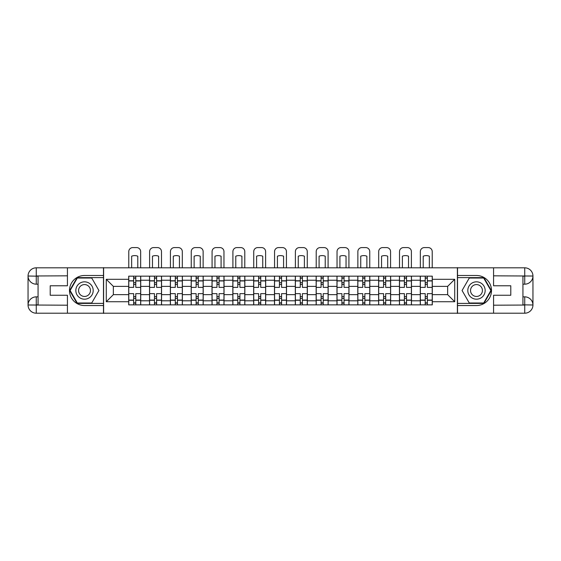 <?xml version="1.0" encoding="UTF-8"?>
<svg xmlns="http://www.w3.org/2000/svg" width="561" height="561" viewBox="0 0 561 561"><rect width="100%" height="100%" fill="white"/><g stroke="black" fill="none" stroke-linecap="round" stroke-linejoin="round"><path stroke-width="0.84" d="M63.828 313.206L497.172 313.206M497.172 267.814L63.828 267.814M149.535 304.861L149.535 280.234L140.727 280.234L140.727 304.861M140.727 280.234L140.727 276.159M149.535 280.234L149.535 276.159M161.554 276.159L161.554 304.861M170.362 304.861L170.362 276.159M182.374 276.159L182.374 304.861M191.189 304.861L191.189 276.159M203.201 276.159L203.201 304.861M212.016 304.861L212.016 276.159M224.028 276.159L224.028 304.861M232.843 304.861L232.843 276.159M244.855 276.159L244.855 304.861M253.663 304.861L253.663 276.159M265.683 276.159L265.683 304.861M274.49 304.861L274.49 276.159M286.51 276.159L286.51 304.861M295.317 304.861L295.317 276.159M307.337 276.159L307.337 304.861M316.145 304.861L316.145 276.159M328.157 276.159L328.157 304.861M336.972 304.861L336.972 276.159M348.984 276.159L348.984 304.861M357.799 304.861L357.799 276.159M369.811 276.159L369.811 304.861M378.626 304.861L378.626 276.159M390.638 276.159L390.638 304.861M399.446 304.861L399.446 276.159M411.465 276.159L411.465 304.861M420.273 304.861L420.273 276.159M420.273 294.651L411.465 294.651M399.446 294.651L390.638 294.651M378.626 294.651L369.811 294.651M357.799 294.651L348.984 294.651M336.972 294.651L328.157 294.651M316.145 294.651L307.337 294.651M295.317 294.651L286.51 294.651M274.49 294.651L265.683 294.651M253.663 294.651L244.855 294.651M232.843 294.651L224.028 294.651M212.016 294.651L203.201 294.651M191.189 294.651L182.374 294.651M170.362 294.651L161.554 294.651M149.535 294.651L140.727 294.651M420.273 286.376L411.465 286.376M399.446 286.376L390.638 286.376M378.626 286.376L369.811 286.376M357.799 286.376L348.984 286.376M336.972 286.376L328.157 286.376M316.145 286.376L307.337 286.376M295.317 286.376L286.51 286.376M274.49 286.376L265.683 286.376M253.663 286.376L244.855 286.376M232.843 286.376L224.028 286.376M212.016 286.376L203.201 286.376M191.189 286.376L182.374 286.376M170.362 286.376L161.554 286.376M149.535 286.376L140.727 286.376M113.357 294.651L128.707 294.651L128.707 286.376L113.357 286.376L113.357 294.651L106.281 301.727L106.281 279.301L128.707 279.301L128.707 286.376M432.293 286.376L432.293 294.651L447.643 294.651L447.643 286.376L432.293 286.376L432.293 276.159L128.707 276.159L128.707 279.301M432.293 279.301L454.719 279.301L454.719 301.727L432.293 301.727L432.293 294.651M128.707 294.651L128.707 304.861L432.293 304.861L432.293 301.727M128.707 301.727L106.281 301.727M457.39 313.41L457.39 267.618M103.61 313.41L103.61 267.618M135.783 302.863L133.651 302.863M133.651 278.165L135.783 278.165M156.61 302.863L154.478 302.863M154.478 278.165L156.61 278.165M177.437 302.863L175.298 302.863M175.298 278.165L177.437 278.165M198.264 302.863L196.126 302.863M196.126 278.165L198.264 278.165M219.092 302.863L216.953 302.863M216.953 278.165L219.092 278.165M239.919 302.863L237.78 302.863M237.78 278.165L239.919 278.165M260.739 302.863L258.607 302.863M258.607 278.165L260.739 278.165M281.566 302.863L279.434 302.863M279.434 278.165L281.566 278.165M302.393 302.863L300.261 302.863M300.261 278.165L302.393 278.165M323.22 302.863L321.081 302.863M321.081 278.165L323.22 278.165M344.047 302.863L341.908 302.863M341.908 278.165L344.047 278.165M364.874 302.863L362.736 302.863M362.736 278.165L364.874 278.165M385.702 302.863L383.563 302.863M383.563 278.165L385.702 278.165M406.522 302.863L404.39 302.863M404.39 278.165L406.522 278.165M427.349 302.863L425.217 302.863M425.217 278.165L427.349 278.165M106.281 279.301L113.357 286.376M447.643 294.651L454.719 301.727M447.643 286.376L454.719 279.301M140.657 304.861L140.657 287.372L135.783 287.372L135.783 276.159M133.651 276.159L133.651 287.372L128.778 287.372L128.778 276.159M140.657 287.372L140.657 276.159M128.778 304.861L128.778 293.648L133.651 293.648L133.651 304.861M135.783 304.861L135.783 293.648L140.657 293.648M133.651 284.441L135.783 284.441M128.778 293.648L128.778 287.372M135.783 296.587L133.651 296.587M135.783 303.129L133.651 303.129M133.651 298.326L135.783 298.326M135.783 282.702L133.651 282.702M133.651 277.898L135.783 277.898M140.657 267.618L140.657 251.594A4.004 4.004 0 0 0 136.653 247.59L132.782 247.59A4.004 4.004 0 0 0 128.778 251.594L128.778 267.618M131.646 267.618L131.646 256.195A8.275 8.275 0 0 1 137.789 256.195L137.789 267.618M38.064 284.175L36.262 284.175A8.212 8.212 0 0 1 28.05 276.026A8.212 8.212 0 0 1 36.262 267.814L103.476 267.814L103.476 275.493L84.522 275.493A15.021 15.021 0 0 0 69.501 290.514A15.021 15.021 0 0 0 84.522 305.535L103.476 305.535L103.476 313.206L36.262 313.206A8.212 8.212 0 0 1 28.05 304.995A8.212 8.212 0 0 1 36.262 296.853L38.064 296.853M103.476 305.535L103.476 275.493M67.432 267.814L67.432 285.773L50.209 285.773L50.209 295.254L67.432 295.254L67.432 313.206M36.262 284.175A8.212 8.212 0 0 1 28.05 276.026L36.262 276.159L36.262 284.175A8.212 8.212 0 0 1 28.05 276.026L28.05 304.995L67.432 305.198M36.262 305.198L36.262 313.206A8.212 8.212 0 0 1 28.05 304.995A8.212 8.212 0 0 1 36.262 296.853L36.262 304.861L38.064 304.861L38.064 276.159L36.262 276.159M103.476 277.632L77.081 277.632L69.648 290.514L77.081 303.396L103.476 303.396M522.936 296.853L524.738 296.853A8.212 8.212 0 0 1 532.95 304.995A8.212 8.212 0 0 1 524.738 313.206L457.524 313.206L457.524 305.535L476.478 305.535A15.021 15.021 0 0 0 491.499 290.514A15.021 15.021 0 0 0 476.478 275.493L457.524 275.493L457.524 267.814L524.738 267.814A8.212 8.212 0 0 1 532.95 276.026A8.212 8.212 0 0 1 524.738 284.175L522.936 284.175M457.524 275.493L457.524 305.535M493.568 313.206L493.568 295.254L510.791 295.254L510.791 285.773L493.568 285.773L493.568 267.814M524.738 296.853A8.212 8.212 0 0 1 532.95 304.995L524.738 304.861L524.738 296.853A8.212 8.212 0 0 1 532.95 304.995L532.95 276.026L493.568 275.83M524.738 275.83L524.738 267.814A8.212 8.212 0 0 1 532.95 276.026A8.212 8.212 0 0 1 524.738 284.175L524.738 276.159L522.936 276.159L522.936 304.861L524.738 304.861M457.524 303.396L483.919 303.396L491.352 290.514L483.919 277.632L457.524 277.632M75.84 290.514A8.674 8.674 0 0 0 84.522 299.188A8.674 8.674 0 0 0 93.196 290.514A8.674 8.674 0 0 0 84.522 281.832A8.674 8.674 0 0 0 75.84 290.514M78.582 290.514A5.94 5.94 0 0 0 84.522 296.453A5.94 5.94 0 0 0 90.461 290.514A5.94 5.94 0 0 0 84.522 284.574A5.94 5.94 0 0 0 78.582 290.514M91.731 278.032L98.932 290.514L91.731 302.996L77.313 302.996L70.111 290.514L77.313 278.032L91.731 278.032M467.804 290.514A8.674 8.674 0 0 0 476.478 299.188A8.674 8.674 0 0 0 485.16 290.514A8.674 8.674 0 0 0 476.478 281.832A8.674 8.674 0 0 0 467.804 290.514M470.539 290.514A5.94 5.94 0 0 0 476.478 296.453A5.94 5.94 0 0 0 482.418 290.514A5.94 5.94 0 0 0 476.478 284.574A5.94 5.94 0 0 0 470.539 290.514M483.687 278.032L490.889 290.514L483.687 302.996L469.269 302.996L462.068 290.514L469.269 278.032L483.687 278.032M161.484 304.861L161.484 287.372L156.61 287.372L156.61 276.159M154.478 276.159L154.478 287.372L149.605 287.372L149.605 276.159M161.484 287.372L161.484 276.159M149.605 304.861L149.605 293.648L154.478 293.648L154.478 304.861M156.61 304.861L156.61 293.648L161.484 293.648M154.478 284.441L156.61 284.441M149.605 293.648L149.605 287.372M156.61 296.587L154.478 296.587M156.61 303.129L154.478 303.129M154.478 298.326L156.61 298.326M156.61 282.702L154.478 282.702M154.478 277.898L156.61 277.898M161.484 267.618L161.484 251.594A4.004 4.004 0 0 0 157.48 247.59L153.609 247.59A4.004 4.004 0 0 0 149.605 251.594L149.605 267.618M152.473 267.618L152.473 256.195A8.275 8.275 0 0 1 158.616 256.195L158.616 267.618M182.311 304.861L182.311 287.372L177.437 287.372L177.437 276.159M175.298 276.159L175.298 287.372L170.432 287.372L170.432 276.159M182.311 287.372L182.311 276.159M170.432 304.861L170.432 293.648L175.298 293.648L175.298 304.861M177.437 304.861L177.437 293.648L182.311 293.648M175.298 284.441L177.437 284.441M170.432 293.648L170.432 287.372M177.437 296.587L175.298 296.587M177.437 303.129L175.298 303.129M175.298 298.326L177.437 298.326M177.437 282.702L175.298 282.702M175.298 277.898L177.437 277.898M182.311 267.618L182.311 251.594A4.004 4.004 0 0 0 178.307 247.59L174.436 247.59A4.004 4.004 0 0 0 170.432 251.594L170.432 267.618M173.3 267.618L173.3 256.195A8.275 8.275 0 0 1 179.443 256.195L179.443 267.618M203.138 304.861L203.138 287.372L198.264 287.372L198.264 276.159M196.126 276.159L196.126 287.372L191.252 287.372L191.252 276.159M203.138 287.372L203.138 276.159M191.252 304.861L191.252 293.648L196.126 293.648L196.126 304.861M198.264 304.861L198.264 293.648L203.138 293.648M196.126 284.441L198.264 284.441M191.252 293.648L191.252 287.372M198.264 296.587L196.126 296.587M198.264 303.129L196.126 303.129M196.126 298.326L198.264 298.326M198.264 282.702L196.126 282.702M196.126 277.898L198.264 277.898M203.138 267.618L203.138 251.594A4.004 4.004 0 0 0 199.134 247.59L195.263 247.59A4.004 4.004 0 0 0 191.252 251.594L191.252 267.618M194.127 267.618L194.127 256.195A8.275 8.275 0 0 1 200.263 256.195L200.263 267.618M223.965 304.861L223.965 287.372L219.092 287.372L219.092 276.159M216.953 276.159L216.953 287.372L212.079 287.372L212.079 276.159M223.965 287.372L223.965 276.159M212.079 304.861L212.079 293.648L216.953 293.648L216.953 304.861M219.092 304.861L219.092 293.648L223.965 293.648M216.953 284.441L219.092 284.441M212.079 293.648L212.079 287.372M219.092 296.587L216.953 296.587M219.092 303.129L216.953 303.129M216.953 298.326L219.092 298.326M219.092 282.702L216.953 282.702M216.953 277.898L219.092 277.898M223.965 267.618L223.965 251.594A4.004 4.004 0 0 0 219.954 247.59L216.083 247.59A4.004 4.004 0 0 0 212.079 251.594L212.079 267.618M214.954 267.618L214.954 256.195A8.275 8.275 0 0 1 221.09 256.195L221.09 267.618M244.785 304.861L244.785 287.372L239.919 287.372L239.919 276.159M237.78 276.159L237.78 287.372L232.906 287.372L232.906 276.159M244.785 287.372L244.785 276.159M232.906 304.861L232.906 293.648L237.78 293.648L237.78 304.861M239.919 304.861L239.919 293.648L244.785 293.648M237.78 284.441L239.919 284.441M232.906 293.648L232.906 287.372M239.919 296.587L237.78 296.587M239.919 303.129L237.78 303.129M237.78 298.326L239.919 298.326M239.919 282.702L237.78 282.702M237.78 277.898L239.919 277.898M244.785 267.618L244.785 251.594A4.004 4.004 0 0 0 240.781 247.59L236.91 247.59A4.004 4.004 0 0 0 232.906 251.594L232.906 267.618M235.774 267.618L235.774 256.195A8.275 8.275 0 0 1 241.917 256.195L241.917 267.618M265.612 304.861L265.612 287.372L260.739 287.372L260.739 276.159M258.607 276.159L258.607 287.372L253.733 287.372L253.733 276.159M265.612 287.372L265.612 276.159M253.733 304.861L253.733 293.648L258.607 293.648L258.607 304.861M260.739 304.861L260.739 293.648L265.612 293.648M258.607 284.441L260.739 284.441M253.733 293.648L253.733 287.372M260.739 296.587L258.607 296.587M260.739 303.129L258.607 303.129M258.607 298.326L260.739 298.326M260.739 282.702L258.607 282.702M258.607 277.898L260.739 277.898M265.612 267.618L265.612 251.594A4.004 4.004 0 0 0 261.608 247.59L257.737 247.59A4.004 4.004 0 0 0 253.733 251.594L253.733 267.618M256.601 267.618L256.601 256.195A8.275 8.275 0 0 1 262.744 256.195L262.744 267.618M286.44 304.861L286.44 287.372L281.566 287.372L281.566 276.159M279.434 276.159L279.434 287.372L274.56 287.372L274.56 276.159M286.44 287.372L286.44 276.159M274.56 304.861L274.56 293.648L279.434 293.648L279.434 304.861M281.566 304.861L281.566 293.648L286.44 293.648M279.434 284.441L281.566 284.441M274.56 293.648L274.56 287.372M281.566 296.587L279.434 296.587M281.566 303.129L279.434 303.129M279.434 298.326L281.566 298.326M281.566 282.702L279.434 282.702M279.434 277.898L281.566 277.898M286.44 267.618L286.44 251.594A4.004 4.004 0 0 0 282.435 247.59L278.565 247.59A4.004 4.004 0 0 0 274.56 251.594L274.56 267.618M277.429 267.618L277.429 256.195A8.275 8.275 0 0 1 283.571 256.195L283.571 267.618M307.267 304.861L307.267 287.372L302.393 287.372L302.393 276.159M300.261 276.159L300.261 287.372L295.388 287.372L295.388 276.159M307.267 287.372L307.267 276.159M295.388 304.861L295.388 293.648L300.261 293.648L300.261 304.861M302.393 304.861L302.393 293.648L307.267 293.648M300.261 284.441L302.393 284.441M295.388 293.648L295.388 287.372M302.393 296.587L300.261 296.587M302.393 303.129L300.261 303.129M300.261 298.326L302.393 298.326M302.393 282.702L300.261 282.702M300.261 277.898L302.393 277.898M307.267 267.618L307.267 251.594A4.004 4.004 0 0 0 303.263 247.59L299.392 247.59A4.004 4.004 0 0 0 295.388 251.594L295.388 267.618M298.256 267.618L298.256 256.195A8.275 8.275 0 0 1 304.399 256.195L304.399 267.618M328.094 304.861L328.094 287.372L323.22 287.372L323.22 276.159M321.081 276.159L321.081 287.372L316.215 287.372L316.215 276.159M328.094 287.372L328.094 276.159M316.215 304.861L316.215 293.648L321.081 293.648L321.081 304.861M323.22 304.861L323.22 293.648L328.094 293.648M321.081 284.441L323.22 284.441M316.215 293.648L316.215 287.372M323.22 296.587L321.081 296.587M323.22 303.129L321.081 303.129M321.081 298.326L323.22 298.326M323.22 282.702L321.081 282.702M321.081 277.898L323.22 277.898M328.094 267.618L328.094 251.594A4.004 4.004 0 0 0 324.09 247.59L320.219 247.59A4.004 4.004 0 0 0 316.215 251.594L316.215 267.618M319.083 267.618L319.083 256.195A8.275 8.275 0 0 1 325.226 256.195L325.226 267.618M348.921 304.861L348.921 287.372L344.047 287.372L344.047 276.159M341.908 276.159L341.908 287.372L337.035 287.372L337.035 276.159M348.921 287.372L348.921 276.159M337.035 304.861L337.035 293.648L341.908 293.648L341.908 304.861M344.047 304.861L344.047 293.648L348.921 293.648M341.908 284.441L344.047 284.441M337.035 293.648L337.035 287.372M344.047 296.587L341.908 296.587M344.047 303.129L341.908 303.129M341.908 298.326L344.047 298.326M344.047 282.702L341.908 282.702M341.908 277.898L344.047 277.898M348.921 267.618L348.921 251.594A4.004 4.004 0 0 0 344.917 247.59L341.046 247.59A4.004 4.004 0 0 0 337.035 251.594L337.035 267.618M339.91 267.618L339.91 256.195A8.275 8.275 0 0 1 346.046 256.195L346.046 267.618M369.748 304.861L369.748 287.372L364.874 287.372L364.874 276.159M362.736 276.159L362.736 287.372L357.862 287.372L357.862 276.159M369.748 287.372L369.748 276.159M357.862 304.861L357.862 293.648L362.736 293.648L362.736 304.861M364.874 304.861L364.874 293.648L369.748 293.648M362.736 284.441L364.874 284.441M357.862 293.648L357.862 287.372M364.874 296.587L362.736 296.587M364.874 303.129L362.736 303.129M362.736 298.326L364.874 298.326M364.874 282.702L362.736 282.702M362.736 277.898L364.874 277.898M369.748 267.618L369.748 251.594A4.004 4.004 0 0 0 365.737 247.59L361.866 247.59A4.004 4.004 0 0 0 357.862 251.594L357.862 267.618M360.737 267.618L360.737 256.195A8.275 8.275 0 0 1 366.873 256.195L366.873 267.618M390.568 304.861L390.568 287.372L385.702 287.372L385.702 276.159M383.563 276.159L383.563 287.372L378.689 287.372L378.689 276.159M390.568 287.372L390.568 276.159M378.689 304.861L378.689 293.648L383.563 293.648L383.563 304.861M385.702 304.861L385.702 293.648L390.568 293.648M383.563 284.441L385.702 284.441M378.689 293.648L378.689 287.372M385.702 296.587L383.563 296.587M385.702 303.129L383.563 303.129M383.563 298.326L385.702 298.326M385.702 282.702L383.563 282.702M383.563 277.898L385.702 277.898M390.568 267.618L390.568 251.594A4.004 4.004 0 0 0 386.564 247.59L382.693 247.59A4.004 4.004 0 0 0 378.689 251.594L378.689 267.618M381.557 267.618L381.557 256.195A8.275 8.275 0 0 1 387.7 256.195L387.7 267.618M411.395 304.861L411.395 287.372L406.522 287.372L406.522 276.159M404.39 276.159L404.39 287.372L399.516 287.372L399.516 276.159M411.395 287.372L411.395 276.159M399.516 304.861L399.516 293.648L404.39 293.648L404.39 304.861M406.522 304.861L406.522 293.648L411.395 293.648M404.39 284.441L406.522 284.441M399.516 293.648L399.516 287.372M406.522 296.587L404.39 296.587M406.522 303.129L404.39 303.129M404.39 298.326L406.522 298.326M406.522 282.702L404.39 282.702M404.39 277.898L406.522 277.898M411.395 267.618L411.395 251.594A4.004 4.004 0 0 0 407.391 247.59L403.52 247.59A4.004 4.004 0 0 0 399.516 251.594L399.516 267.618M402.384 267.618L402.384 256.195A8.275 8.275 0 0 1 408.527 256.195L408.527 267.618M432.222 304.861L432.222 287.372L427.349 287.372L427.349 276.159M425.217 276.159L425.217 287.372L420.343 287.372L420.343 276.159M432.222 287.372L432.222 276.159M420.343 304.861L420.343 293.648L425.217 293.648L425.217 304.861M427.349 304.861L427.349 293.648L432.222 293.648M425.217 284.441L427.349 284.441M420.343 293.648L420.343 287.372M427.349 296.587L425.217 296.587M427.349 303.129L425.217 303.129M425.217 298.326L427.349 298.326M427.349 282.702L425.217 282.702M425.217 277.898L427.349 277.898M432.222 267.618L432.222 251.594A4.004 4.004 0 0 0 428.218 247.59L424.347 247.59A4.004 4.004 0 0 0 420.343 251.594L420.343 267.618M423.211 267.618L423.211 256.195A8.275 8.275 0 0 1 429.354 256.195L429.354 267.618M399.446 280.234L390.638 280.234M378.626 280.234L369.811 280.234M357.799 280.234L348.984 280.234M336.972 280.234L328.157 280.234M316.145 280.234L307.337 280.234M295.317 280.234L286.51 280.234M274.49 280.234L265.683 280.234M253.663 280.234L244.855 280.234M232.843 280.234L224.028 280.234M212.016 280.234L203.201 280.234M191.189 280.234L182.374 280.234M170.362 280.234L161.554 280.234M420.273 280.234L411.465 280.234M399.446 300.794L390.638 300.794M378.626 300.794L369.811 300.794M357.799 300.794L348.984 300.794M336.972 300.794L328.157 300.794M316.145 300.794L307.337 300.794M295.317 300.794L286.51 300.794M274.49 300.794L265.683 300.794M253.663 300.794L244.855 300.794M232.843 300.794L224.028 300.794M212.016 300.794L203.201 300.794M191.189 300.794L182.374 300.794M170.362 300.794L161.554 300.794M149.535 300.794L140.727 300.794M420.273 300.794L411.465 300.794M140.657 280.766L135.783 280.766M133.651 280.766L128.778 280.766M133.651 280.942L128.778 280.942M133.651 300.079L128.778 300.079M133.651 300.261L128.778 300.261M140.657 300.261L135.783 300.261M140.657 280.942L135.783 280.942M140.657 300.079L135.783 300.079M67.432 275.83L36.065 275.97M28.05 304.995A8.212 8.212 0 0 1 36.262 296.853M28.05 276.026A8.212 8.212 0 0 1 36.262 267.814L36.262 275.83M493.568 305.198L524.935 305.051M532.95 276.026A8.212 8.212 0 0 1 524.738 284.175M532.95 304.995A8.212 8.212 0 0 1 524.738 313.206L524.738 305.198M161.484 280.766L156.61 280.766M154.478 280.766L149.605 280.766M154.478 280.942L149.605 280.942M154.478 300.079L149.605 300.079M154.478 300.261L149.605 300.261M161.484 300.261L156.61 300.261M161.484 280.942L156.61 280.942M161.484 300.079L156.61 300.079M182.311 280.766L177.437 280.766M175.298 280.766L170.432 280.766M175.298 280.942L170.432 280.942M175.298 300.079L170.432 300.079M175.298 300.261L170.432 300.261M182.311 300.261L177.437 300.261M182.311 280.942L177.437 280.942M182.311 300.079L177.437 300.079M203.138 280.766L198.264 280.766M196.126 280.766L191.252 280.766M196.126 280.942L191.252 280.942M196.126 300.079L191.252 300.079M196.126 300.261L191.252 300.261M203.138 300.261L198.264 300.261M203.138 280.942L198.264 280.942M203.138 300.079L198.264 300.079M223.965 280.766L219.092 280.766M216.953 280.766L212.079 280.766M216.953 280.942L212.079 280.942M216.953 300.079L212.079 300.079M216.953 300.261L212.079 300.261M223.965 300.261L219.092 300.261M223.965 280.942L219.092 280.942M223.965 300.079L219.092 300.079M244.785 280.766L239.919 280.766M237.78 280.766L232.906 280.766M237.78 280.942L232.906 280.942M237.78 300.079L232.906 300.079M237.78 300.261L232.906 300.261M244.785 300.261L239.919 300.261M244.785 280.942L239.919 280.942M244.785 300.079L239.919 300.079M265.612 280.766L260.739 280.766M258.607 280.766L253.733 280.766M258.607 280.942L253.733 280.942M258.607 300.079L253.733 300.079M258.607 300.261L253.733 300.261M265.612 300.261L260.739 300.261M265.612 280.942L260.739 280.942M265.612 300.079L260.739 300.079M286.44 280.766L281.566 280.766M279.434 280.766L274.56 280.766M279.434 280.942L274.56 280.942M279.434 300.079L274.56 300.079M279.434 300.261L274.56 300.261M286.44 300.261L281.566 300.261M286.44 280.942L281.566 280.942M286.44 300.079L281.566 300.079M307.267 280.766L302.393 280.766M300.261 280.766L295.388 280.766M300.261 280.942L295.388 280.942M300.261 300.079L295.388 300.079M300.261 300.261L295.388 300.261M307.267 300.261L302.393 300.261M307.267 280.942L302.393 280.942M307.267 300.079L302.393 300.079M328.094 280.766L323.22 280.766M321.081 280.766L316.215 280.766M321.081 280.942L316.215 280.942M321.081 300.079L316.215 300.079M321.081 300.261L316.215 300.261M328.094 300.261L323.22 300.261M328.094 280.942L323.22 280.942M328.094 300.079L323.22 300.079M348.921 280.766L344.047 280.766M341.908 280.766L337.035 280.766M341.908 280.942L337.035 280.942M341.908 300.079L337.035 300.079M341.908 300.261L337.035 300.261M348.921 300.261L344.047 300.261M348.921 280.942L344.047 280.942M348.921 300.079L344.047 300.079M369.748 280.766L364.874 280.766M362.736 280.766L357.862 280.766M362.736 280.942L357.862 280.942M362.736 300.079L357.862 300.079M362.736 300.261L357.862 300.261M369.748 300.261L364.874 300.261M369.748 280.942L364.874 280.942M369.748 300.079L364.874 300.079M390.568 280.766L385.702 280.766M383.563 280.766L378.689 280.766M383.563 280.942L378.689 280.942M383.563 300.079L378.689 300.079M383.563 300.261L378.689 300.261M390.568 300.261L385.702 300.261M390.568 280.942L385.702 280.942M390.568 300.079L385.702 300.079M411.395 280.766L406.522 280.766M404.39 280.766L399.516 280.766M404.39 280.942L399.516 280.942M404.39 300.079L399.516 300.079M404.39 300.261L399.516 300.261M411.395 300.261L406.522 300.261M411.395 280.942L406.522 280.942M411.395 300.079L406.522 300.079M432.222 280.766L427.349 280.766M425.217 280.766L420.343 280.766M425.217 280.942L420.343 280.942M425.217 300.079L420.343 300.079M425.217 300.261L420.343 300.261M432.222 300.261L427.349 300.261M432.222 280.942L427.349 280.942M432.222 300.079L427.349 300.079"/></g></svg>
